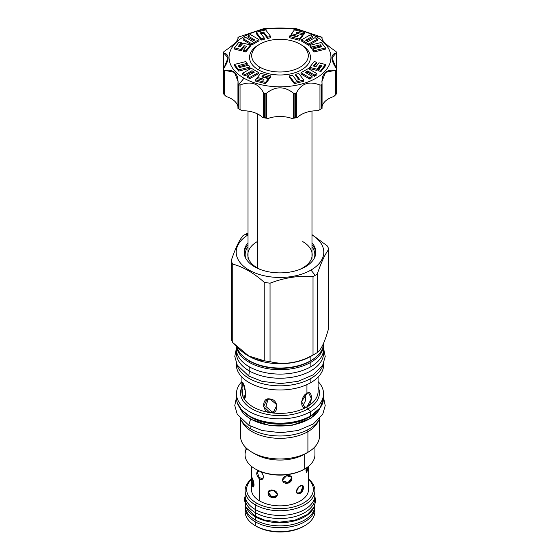 <?xml version="1.0" encoding="UTF-8"?>
<svg xmlns="http://www.w3.org/2000/svg" width="560" height="560" viewBox="0 0 560 560"><rect width="100%" height="100%" fill="white"/><g stroke="black" fill="none" stroke-linecap="round" stroke-linejoin="round"><path stroke-width="0.84" d="M303.59 526.358A33.355 19.257 180 0 0 304.115 526.05A33.355 19.257 180 0 1 256.41 526.358L255.332 525.735L256.41 526.358A33.355 19.257 180 0 0 303.59 526.358L304.668 525.735A34.888 20.139 180 0 1 255.332 525.735L255.332 521.829A34.888 20.139 180 0 1 245.182 506.345A34.888 20.139 180 0 0 245.112 507.584A34.888 20.139 180 0 0 255.332 521.829A34.888 20.139 180 0 0 294.336 525.945A34.888 20.139 180 0 0 314.818 506.345A34.888 20.139 180 0 1 314.888 507.584A34.888 20.139 180 0 1 293.349 526.19A34.888 20.139 180 0 1 255.332 521.829L255.332 525.735A34.888 20.139 0 0 1 245.112 511.483A34.888 20.139 0 0 0 255.332 525.735A34.888 20.139 180 0 0 293.349 530.103A34.888 20.139 180 0 0 314.888 511.49L314.888 507.584M308.574 479.059A34.888 20.139 180 0 1 314.888 490.616A34.888 20.139 180 0 1 293.349 509.229A34.888 20.139 180 0 1 255.332 504.861A34.888 20.139 180 0 1 245.112 490.616A34.888 20.139 180 0 1 251.426 479.059A34.888 20.139 180 0 0 255.332 504.861L255.332 509.516L255.332 504.861L256.41 502.992A33.355 19.257 180 0 1 251.426 479.43A33.355 19.257 180 0 0 256.41 502.992L255.332 504.861A34.888 20.139 180 0 0 302.428 506.044A34.888 20.139 180 0 0 308.574 479.059M245.112 495.264A34.888 20.139 180 0 0 255.332 509.516A34.888 20.139 180 0 0 295.197 513.408A34.888 20.139 180 0 0 314.65 492.947A34.888 20.139 180 0 1 314.888 495.278A34.888 20.139 180 0 1 293.349 513.884A34.888 20.139 180 0 1 255.332 509.516A34.888 20.139 180 0 1 245.112 495.278L245.112 490.616M251.426 489.37A28.574 16.492 0 0 0 259.798 501.032L259.798 479.08C257.838 477.603 256.802 475.594 256.697 473.053L258.972 470.89L257.544 470.939L256.697 473.053L257.432 472.626L259.077 477.358L262.675 478.989L259.077 477.358L257.432 472.626L257.943 470.792L257.432 472.626L256.697 473.053C256.802 475.594 257.838 477.603 259.798 479.08L259.798 501.032A28.574 16.492 180 0 0 290.934 504.609A28.574 16.492 180 0 0 308.574 489.37A28.574 16.492 180 0 1 290.934 504.609A28.574 16.492 180 0 1 259.798 501.032A28.574 16.492 0 0 1 251.426 489.37L251.426 466.298M259.735 471.226L259.798 471.261C261.947 472.626 263.172 474.523 263.466 476.959C263.172 479.269 261.947 479.976 259.798 479.08L262.332 479.234L263.466 476.959C263.172 474.523 261.947 472.626 259.798 471.261L259.735 471.226M254.03 484.855C253.68 480.046 251.055 474.376 251.552 479.514C251.055 484.463 253.68 490.126 254.03 484.855L251.804 477.491L251.552 479.514L253.267 486.955L254.03 484.855M308.574 479.43A33.355 19.257 180 0 1 300.552 504.539A33.355 19.257 180 0 1 256.41 502.992A33.355 19.257 180 0 0 300.552 504.539A33.355 19.257 180 0 0 308.574 479.43M277.333 494.403C277.501 489.65 267.687 488.131 268.086 492.968C267.687 498.211 277.501 499.73 277.333 494.403L273.413 490.182L268.352 491.694L268.086 492.968L271.803 497.63L277.039 495.726L277.333 494.403M303.303 487.522C303.821 482.538 296.632 486.689 296.534 491.428C296.632 496.769 303.821 492.625 303.303 487.522L302.568 487.102L300.923 491.834L297.325 493.458L300.923 491.834L302.568 487.102L302.057 485.268L302.568 487.102L303.303 487.522L302.456 485.415L298.872 486.752L296.534 491.428L297.668 493.703L301.455 492.485L303.303 487.522M291.914 478.499C292.313 473.655 282.499 475.174 282.667 479.927C282.499 485.261 292.313 483.742 291.914 478.499L291.494 476.945L291.648 477.925L288.12 482.524L282.842 480.963L288.12 482.524L291.648 477.925L291.914 478.499L291.648 477.225L286.587 475.706L282.667 479.927L282.961 481.257L288.197 483.154L291.914 478.499M306.25 467.999L305.97 470.386L308.42 466.417L306.733 472.486L305.97 470.386L306.25 467.999M314.888 511.49A34.888 20.139 180 0 0 314.72 509.537A34.888 20.139 180 0 1 304.668 525.735M252.553 479.36L253.729 486.549L252.553 479.36L251.552 479.514L252.553 479.36L252.56 478.695M306.271 472.08L307.384 467.215L306.271 472.08M268.352 492.394L271.88 496.993L277.158 495.432L271.88 496.993L268.352 492.394L268.086 492.968L268.506 491.414L268.352 492.394M272.216 399.672A28.518 16.464 180 0 1 268.793 398.972A28.518 16.464 180 0 0 272.216 399.672M255.661 469.161A33.922 19.586 0 0 0 303.982 469.371L304.703 468.951A34.937 20.174 0 0 0 314.937 454.692A34.937 20.174 0 0 1 304.703 468.951L304.689 468.958M248.486 355.95L264.222 360.752A49.805 28.756 0 0 0 270.046 361.655C284.368 365.169 298.697 362.95 313.019 355.005A49.805 28.756 0 0 0 315.217 353.808L310.863 356.328A43.645 25.2 0 0 1 249.137 356.328L232.757 342.587L232.757 264.124A49.805 28.756 0 0 1 231.196 260.757L231.196 339.22A49.805 28.756 0 0 0 232.757 342.587A49.805 28.756 0 0 1 231.196 339.22L231.196 260.757C235.032 249.207 238.875 240.933 242.711 235.949A49.805 28.756 0 0 1 244.783 234.682L248.017 234.388L244.783 234.682A49.805 28.756 0 0 1 246.981 233.485L248.017 233.1L246.981 233.485A49.805 28.756 0 0 0 244.783 234.682A49.805 28.756 0 0 0 242.711 235.949C238.875 240.933 235.032 249.207 231.196 260.757A49.805 28.756 0 0 0 232.757 264.124C243.243 266.896 253.729 272.951 264.222 282.289A49.805 28.756 0 0 0 270.046 283.192C284.368 277.69 298.697 275.471 313.019 276.542A49.805 28.756 0 0 0 315.217 275.345L310.968 270.06A43.799 25.284 0 0 1 249.55 270.354A43.799 25.284 0 0 1 248.017 234.906A43.799 25.284 0 0 0 249.55 270.354A43.799 25.284 0 0 0 310.968 270.06A43.799 25.284 0 0 0 311.983 234.906A43.799 25.284 0 0 1 310.968 270.06L315.217 275.345A49.805 28.756 0 0 0 317.289 274.078C321.125 262.521 324.968 254.254 328.804 249.263A49.805 28.756 0 0 0 327.243 245.903L311.983 234.619L327.243 245.903A49.805 28.756 0 0 1 328.804 249.263C324.968 254.254 321.125 262.521 317.289 274.078L317.289 352.541C321.125 350 324.968 341.733 328.804 327.726L328.804 249.263L328.804 327.726C324.968 341.733 321.125 350 317.289 352.541A49.805 28.756 180 0 1 315.217 353.808L310.863 356.328L310.863 360.647A43.645 25.2 0 0 0 323.645 343.077A43.645 25.2 0 0 1 310.863 360.647A43.645 25.2 0 0 1 307.552 362.376L306.95 362.656A42.693 24.647 180 0 1 253.05 362.656A42.693 24.647 180 0 0 306.95 362.656A42.693 24.647 180 0 0 306.964 362.649M254.646 266.819A35.854 20.699 180 0 1 248.017 242.823A35.854 20.699 180 0 0 244.146 252.182L244.146 252.182A35.854 20.699 180 0 0 254.646 266.819A35.854 20.699 180 0 0 301.042 268.94A35.854 20.699 180 0 0 311.983 242.823A35.854 20.699 180 0 1 315.854 252.182A35.854 20.699 180 0 1 293.72 271.306A35.854 20.699 180 0 1 254.646 266.819M323.547 393.729L323.547 398.055A43.547 25.137 180 0 1 310.793 415.828L310.793 411.509A43.547 25.137 180 0 0 323.547 393.729A43.547 25.137 180 0 0 318.094 381.549A43.547 25.137 180 0 1 310.793 411.509L307.895 408.94A39.452 22.778 0 0 1 260.246 412.552A39.452 22.778 0 0 1 241.906 386.911A39.452 22.778 0 0 0 260.246 412.552A39.452 22.778 0 0 0 307.895 408.94L310.793 411.509A43.547 25.137 0 0 1 263.333 416.955A43.547 25.137 0 0 1 236.453 393.729A43.547 25.137 0 0 1 241.906 381.549A43.547 25.137 0 0 0 253.806 413.812A43.547 25.137 0 0 0 310.793 411.509L310.576 415.954A43.239 24.962 180 0 1 249.319 415.891A43.239 24.962 180 0 0 310.576 415.954L310.793 415.828A43.547 25.137 180 0 1 263.333 421.281A43.547 25.137 180 0 1 236.453 398.055A43.547 25.137 180 0 1 236.614 395.892M309.463 416.668L309.218 417.018A41.321 23.856 0 0 0 312.494 414.89A41.321 23.856 0 0 1 309.218 417.018A41.321 23.856 0 0 1 247.506 414.89A41.321 23.856 0 0 0 309.218 417.018L309.463 416.668M240.016 408.079A41.251 23.814 0 0 0 269.066 425.18A41.251 23.814 0 0 0 309.169 419.055L309.169 417.2L309.169 419.055A41.251 23.814 0 0 1 269.066 425.18A41.251 23.814 0 0 1 240.016 408.079M246.064 413.903A41.251 23.814 0 0 0 309.169 417.2A41.251 23.814 0 0 0 313.936 413.903A41.251 23.814 0 0 1 309.169 417.2L309.169 417.2A41.251 23.814 0 0 1 246.064 413.903M319.984 408.079A41.251 23.814 180 0 1 309.169 419.055A41.251 23.814 180 0 0 319.984 408.079M253.792 453.222A34.937 20.174 0 0 0 304.703 454.153A34.937 20.174 0 0 1 255.297 454.146L252.091 452.298A39.473 22.785 0 0 1 240.527 436.177A39.473 22.785 0 0 0 264.894 457.24A39.473 22.785 0 0 0 307.909 452.298L307.909 431.662A39.473 22.785 180 0 0 318.402 420.805A39.473 22.785 180 0 1 307.909 431.662L306.789 430.269L307.909 431.662A39.473 22.785 0 0 1 269.234 437.472A39.473 22.785 0 0 1 241.598 420.805A39.473 22.785 0 0 0 269.234 437.472A39.473 22.785 0 0 0 307.909 431.662L307.909 452.298L304.703 454.153L304.703 468.951A34.937 20.174 0 0 1 266.63 473.326A34.937 20.174 0 0 1 245.063 454.692L245.063 446.789M252.091 452.298A39.473 22.785 0 0 0 307.909 452.298L304.703 454.153A34.937 20.174 180 0 1 304.703 454.153L304.703 468.951L303.982 469.371A33.922 19.586 0 0 1 256.018 469.371L255.297 468.951A34.937 20.174 0 0 0 304.703 468.951M319.473 436.184A39.473 22.785 180 0 1 307.909 452.298L307.895 452.305A39.473 22.785 180 0 0 319.473 436.177L319.473 419.013M323.645 344.498L323.645 348.901A43.645 25.2 0 0 1 310.863 366.723L310.863 362.313A43.645 25.2 0 0 0 323.624 343.665A43.645 25.2 0 0 1 323.645 344.498A43.645 25.2 0 0 1 310.863 362.313A43.645 25.2 0 0 1 249.137 362.313L249.809 361.214A42.693 24.647 180 0 0 315.287 357.658A42.693 24.647 180 0 1 249.809 361.214A42.693 24.647 0 0 1 244.713 357.658A42.693 24.647 0 0 0 249.809 361.214L249.137 362.313A43.645 25.2 0 0 1 236.488 346.472A43.645 25.2 0 0 0 249.137 362.313A43.645 25.2 0 0 0 310.863 362.313L310.863 366.723A43.645 25.2 0 0 1 263.298 372.183A43.645 25.2 0 0 1 236.355 348.901A43.645 25.2 0 0 1 236.523 346.696A43.645 25.2 0 0 0 261.548 371.742A43.645 25.2 0 0 0 310.863 366.723A43.645 25.2 0 0 0 323.645 348.894M236.355 364.784A43.645 25.2 0 0 1 236.418 363.454A43.645 25.2 0 0 0 262.234 387.807A43.645 25.2 0 0 0 310.863 382.606L310.863 378.448A43.645 25.2 180 0 0 323.176 364.308A43.645 25.2 180 0 1 310.863 378.448A43.645 25.2 0 0 1 266.294 384.552A43.645 25.2 0 0 1 236.824 364.308A43.645 25.2 0 0 0 266.294 384.552A43.645 25.2 0 0 0 310.863 378.448L310.863 382.606A43.645 25.2 0 0 1 263.298 388.066A43.645 25.2 0 0 1 236.355 364.784L236.355 363.314M241.906 377.083L241.906 391.377A38.094 21.994 0 0 0 241.906 391.391A38.094 21.994 0 0 0 265.419 411.705A38.094 21.994 0 0 0 306.936 406.938L305.137 407.505L301.504 401.681L306.936 393.365L308.623 392.77L311.444 398.699L306.936 406.903C299.649 411.74 300.412 395.724 306.936 393.365L306.936 384.615L306.936 393.365C312.529 388.724 313.138 403.949 306.936 406.903L306.936 406.938A38.094 21.994 0 0 0 318.094 391.391A38.094 21.994 0 0 0 318.094 391.377L318.094 377.083M243.201 397.047C241.472 392.861 241.626 377.755 243.201 383.502C246.064 387.317 246.414 403.501 243.201 397.047L245.112 397.677L243.201 397.047L242.025 388.437L242.501 382.473L243.201 383.502L245.609 392.553L244.167 398.16L243.201 397.047M270.137 412.594C261.121 411.992 262.038 396.536 270.137 399.056C278.593 399.098 279.552 414.848 270.137 412.594L274.267 411.915L272.195 411.908L265.909 406.476L268.156 399.028L265.909 406.476L272.195 411.908L270.137 412.594L263.62 406.553L267.071 399.28L270.137 399.056L276.997 405.02L273.28 412.349L270.137 412.594M323.645 364.784A43.645 25.2 180 0 1 310.863 382.606A43.645 25.2 180 0 0 323.645 364.784L323.645 363.314M241.906 391.391A38.094 21.994 0 0 0 265.419 411.705A38.094 21.994 0 0 0 306.936 406.938A1.834 1.057 60 0 0 307.895 408.94A39.452 22.778 0 0 0 318.094 386.911A39.452 22.778 0 0 1 307.895 408.94A1.834 1.057 60 0 1 306.936 406.938A38.094 21.994 0 0 0 318.094 391.391M315.217 353.808L315.217 353.808A49.805 28.756 0 0 1 313.019 355.005L313.019 276.542A49.805 28.756 0 0 0 315.217 275.345A49.805 28.756 0 0 0 317.289 274.078L317.289 352.541A49.805 28.756 180 0 1 315.217 353.808M232.757 264.124C243.243 266.896 253.729 272.951 264.222 282.289A49.805 28.756 0 0 0 270.046 283.192C284.368 277.69 298.697 275.471 313.019 276.542L313.019 355.005C298.697 362.95 284.368 365.169 270.046 361.655L270.046 283.192L270.046 361.655A49.805 28.756 0 0 1 264.222 360.752L264.222 282.289L264.222 360.752C253.729 360.43 243.243 354.375 232.757 342.587L232.757 264.124M246.764 448.476A34.937 20.174 0 0 0 255.297 468.951M302.505 406.504L305.424 400.848L305.228 394.695L305.424 400.848L302.505 406.504M306.936 406.903L303.457 407.211L306.936 406.903M248.815 356.139A43.645 25.2 0 0 0 310.863 356.328L310.863 360.647A43.645 25.2 0 0 1 249.137 360.647A43.645 25.2 0 0 1 236.929 346.906A43.645 25.2 0 0 0 249.137 360.647A43.645 25.2 0 0 0 252.448 362.376A43.645 25.2 0 0 0 307.552 362.376M323.547 398.055A43.547 25.137 180 0 1 310.793 415.828A43.547 25.137 180 0 1 263.333 421.281A43.547 25.137 180 0 1 236.453 398.055L237.097 402.374L241.451 409.822L249.55 416.129C257.019 420.28 265.916 422.646 276.227 423.227C289.569 423.745 301.07 421.33 310.73 415.968L320.152 407.848L323.54 398.251L323.386 395.885M312.186 254.758L312.186 254.765A32.186 18.585 180 0 1 299.376 269.598A32.186 18.585 180 0 0 302.757 241.619M247.814 254.765L247.814 254.758A32.186 18.585 0 0 0 257.243 267.897A32.186 18.585 180 0 0 260.624 269.598A32.186 18.585 180 0 1 257.243 267.897A32.186 18.585 0 0 1 257.383 241.535M248.017 246.785A34.832 20.111 0 0 0 245.658 258.125A34.832 20.111 0 0 1 248.017 246.785M314.342 258.125A34.832 20.111 0 0 0 311.983 246.785A34.832 20.111 0 0 1 314.342 258.125M315.819 253.05A35.854 20.699 0 0 0 311.983 244.573A35.854 20.699 0 0 1 315.819 253.05M248.017 244.573A35.854 20.699 0 0 0 244.181 253.05A35.854 20.699 0 0 1 248.017 244.573M300.02 44.1L301.539 44.968A30.457 17.584 180 0 1 301.532 44.968A30.457 17.584 180 0 1 301.539 44.968A30.457 17.584 180 0 1 301.532 44.968A30.457 17.584 180 0 1 301.532 69.839A30.457 17.584 180 0 1 258.468 69.839L259.98 67.214A28.315 16.345 0 0 0 300.02 67.214A28.315 16.345 0 0 0 300.02 44.1A28.315 16.345 0 0 0 259.98 44.1A28.315 16.345 0 0 0 259.98 67.214A28.315 16.345 0 0 0 300.02 67.214A28.315 16.345 0 0 0 300.02 44.1A28.315 16.345 0 0 0 259.98 44.1A28.315 16.345 0 0 0 259.98 67.214L258.468 69.839A30.457 17.584 180 0 1 258.461 44.968L259.98 44.1M316.015 36.61A50.932 29.4 180 0 1 316.015 78.197A50.932 29.4 180 0 1 243.985 78.197A50.932 29.4 180 0 1 243.985 36.61A50.932 29.4 180 0 1 316.015 36.61A50.932 29.4 180 0 1 316.015 78.197A50.932 29.4 180 0 1 243.985 78.197A50.932 29.4 180 0 1 243.985 36.61A50.932 29.4 180 0 1 316.015 36.61L321.412 37.093A58.569 33.817 0 0 0 321.202 36.974L295.449 28.385A58.569 33.817 0 0 0 294.868 28.301L265.132 28.301A58.569 33.817 0 0 0 264.551 28.385L238.798 36.974A58.569 33.817 0 0 0 238.378 37.219L237.944 37.674C238.609 40.11 234.087 44.639 224.364 51.247L223.503 52.087A58.569 33.817 0 0 0 223.349 52.416L223.601 52.906C229.593 54.313 229.593 59.535 223.601 68.579L223.349 69.587A58.569 33.817 0 0 0 223.503 69.923L224.364 70.238C234.087 69.209 238.609 73.738 237.944 83.811L238.378 84.791A58.569 33.817 0 0 0 238.588 84.917A58.569 33.817 0 0 0 238.798 85.036L240.044 85.022C250.88 80.822 258.72 83.433 263.557 92.862L264.551 93.618A58.569 33.817 0 0 0 265.132 93.709L266.42 93.303C275.478 86.023 284.529 86.023 293.58 93.303L294.868 93.709A58.569 33.817 0 0 0 295.449 93.618L296.443 92.862C301.287 83.433 309.12 80.822 319.956 85.022L321.202 85.036A58.569 33.817 0 0 0 321.622 84.791L322.056 83.811C321.391 73.738 325.913 69.209 335.636 70.238L336.497 69.923A58.569 33.817 0 0 0 336.651 69.587L336.399 68.579C330.407 59.535 330.407 54.313 336.399 52.906L336.651 52.416A58.569 33.817 0 0 0 336.497 52.087L335.636 51.247C325.913 44.639 321.391 40.11 322.056 37.674L321.622 37.219A58.569 33.817 0 0 0 321.412 37.093L316.015 36.61M265.552 83.664L268.478 79.912L268.478 78.659L261.779 76.923L262.913 75.467L269.612 77.203L270.634 75.887L260.659 73.297L257.397 77.49L264.026 79.212L263.228 80.234L256.599 78.512L255.577 79.828L265.552 82.418L268.478 78.659L261.779 76.923L262.913 75.467L269.612 77.203L270.634 75.887L260.659 73.297L257.397 77.49L264.026 79.212L263.228 80.234L256.599 78.512L255.577 79.828L265.552 82.418L268.478 78.659L268.478 79.912L265.552 83.664L265.552 82.418L265.552 83.664L255.577 81.074L255.577 79.828L255.577 81.074L265.552 83.664M269.612 78.449L270.634 77.14L270.634 75.887L270.634 77.14L269.612 78.449L269.612 77.203L269.612 78.449L262.913 76.713L262.913 75.467L262.913 76.713L269.612 78.449M262.591 77.133L262.913 76.713L262.591 77.133M249.739 78.68L258.482 73.724L258.482 72.478L251.335 68.278L242.592 73.234L245 74.648L251.965 70.707L254.359 72.114L247.394 76.055L249.739 77.434L258.482 72.478L251.335 68.278L242.592 73.234L245 74.648L251.965 70.707L254.359 72.114L247.394 76.055L249.739 77.434L258.482 72.478L258.482 73.724L249.739 78.68L249.739 77.434L249.739 78.68L247.394 77.301L247.394 76.055L247.394 77.301L249.739 78.68M251.965 71.953L253.281 72.723L251.965 71.953L251.965 70.707L251.965 71.953L245 75.894L245 74.648L245 75.894L251.965 71.953M242.592 74.48L245 75.894L242.592 74.48L242.592 73.234L242.592 74.48M238.679 71.106L249.998 68.243L249.998 66.997L248.612 65.219L239.617 67.522L238.168 65.611L247.205 63.315L245.868 61.551L234.507 64.428L238.679 69.86L249.998 66.997L248.612 65.219L239.617 67.522L238.168 65.611L247.205 63.315L245.868 61.551L234.507 64.428L238.679 69.86L249.998 66.997L249.998 68.243L238.679 71.106L238.679 69.86L238.679 71.106L234.507 65.674L234.507 64.428L234.507 65.674L238.679 71.106M238.959 66.661L247.205 64.561L247.205 63.315L247.205 64.561L238.959 66.661M234.514 49.063L241.017 50.75L244.027 46.886L245.742 47.327L244.027 46.886L244.027 45.64L246.554 46.291L243.544 50.162L245.819 50.75L250.306 44.989L243.047 43.106L240.065 46.935L238.294 46.473L241.276 42.644L238.994 42.056L234.514 47.817L241.017 49.504L244.027 45.64L246.554 46.291L243.544 50.162L245.819 50.75L250.306 44.989L243.047 43.106L240.065 46.935L238.294 46.473L241.276 42.644L238.994 42.056L234.514 47.817L241.017 49.504L244.027 45.64L244.027 46.886L241.017 50.75L241.017 49.504L241.017 50.75L234.514 49.063L234.514 47.817L234.514 49.063M239.099 46.683L241.276 43.89L241.276 42.644L241.276 43.89L239.099 46.683M245.819 51.996L250.306 46.235L250.306 44.989L250.306 46.235L245.819 51.996L245.819 50.75L245.819 51.996L243.544 51.408L243.544 50.162L243.544 51.408L245.819 51.996M243.145 39.935L251.727 44.982L259.007 40.852L259.007 39.606L250.425 34.559L247.968 35.952L254.8 39.97L252.357 41.356L245.532 37.331L243.145 38.689L251.727 43.729L259.007 39.606L250.425 34.559L247.968 35.952L254.8 39.97L252.357 41.356L245.532 37.331L243.145 38.689L251.727 43.729L259.007 39.606L259.007 40.852L251.727 44.982L251.727 43.729L251.727 44.982L243.145 39.935L243.145 38.689L243.145 39.935M247.968 37.198L253.722 40.579L247.968 37.198L247.968 35.952L247.968 37.198M256.263 33.544L261.226 40.082L264.299 39.284L264.299 38.031L260.316 32.837L263.62 32.004L267.596 37.219L270.655 36.449L265.678 29.89L256.263 32.298L261.226 38.836L264.299 38.031L260.316 32.837L263.62 32.004L267.596 37.219L270.655 36.449L265.678 29.89L256.263 32.298L261.226 38.836L264.299 38.031L264.299 39.284L261.226 40.082L261.226 38.836L261.226 40.082L256.263 33.544L256.263 32.298L256.263 33.544M267.596 38.472L270.655 37.695L270.655 36.449L270.655 37.695L267.596 38.472L267.596 37.219L267.596 38.472L263.62 33.25L263.62 32.004L263.62 33.25L267.596 38.472M261.114 33.887L263.62 33.25L261.114 33.887M303.401 35.042L304.423 33.733L304.423 32.48L294.448 29.89L291.522 33.649L298.221 35.385L297.087 36.848L290.388 35.105L289.366 36.421L299.341 39.011L302.603 34.818L303.401 35.042L303.401 33.796L304.423 32.48L294.448 29.89L291.522 33.649L298.221 35.385L297.087 36.848L290.388 35.105L289.366 36.421L299.341 39.011L302.603 34.818L295.974 33.096L296.772 32.074L303.401 33.796L304.423 32.48L304.423 33.733L303.401 35.042L303.401 33.796L296.772 32.074L296.772 33.306L296.772 32.074L295.974 33.096L303.401 35.042M299.341 40.257L302.603 36.064L302.603 34.818L302.603 36.064L299.341 40.257L299.341 39.011L299.341 40.257L289.366 37.667L289.366 36.421L289.366 37.667L299.341 40.257M291.522 34.895L297.409 36.428L291.522 34.895L291.522 33.649L291.522 34.895M306.719 40.831L312.606 37.506L312.606 36.26L310.261 34.881L301.518 39.83L308.665 44.037L317.408 39.081L315 37.66L308.035 41.608L305.641 40.201L312.606 36.26L310.261 34.881L301.518 39.83L308.665 44.037L317.408 39.081L315 37.66L308.035 41.608L305.641 40.201L312.606 36.26L312.606 37.506L306.719 40.831M308.665 45.283L317.408 40.327L317.408 39.081L317.408 40.327L308.665 45.283L308.665 44.037L308.665 45.283L301.518 41.083L301.518 39.83L301.518 41.083L308.665 45.283M314.132 52.01L325.493 49.133L325.493 47.887L321.321 42.448L310.002 45.318L311.388 47.089L320.383 44.793L321.832 46.697L312.795 48.993L314.132 50.764L325.493 47.887L321.321 42.448L310.002 45.318L311.388 47.089L320.383 44.793L321.832 46.697L312.795 48.993L314.132 50.764L325.493 47.887L325.493 49.133L314.132 52.01L314.132 50.764L314.132 52.01L312.795 50.246L312.795 48.993L312.795 50.246L314.132 52.01M320.383 46.039L321.041 46.9L320.383 46.039L320.383 44.793L320.383 46.039L311.388 48.342L311.388 47.089L311.388 48.342L320.383 46.039M310.002 46.564L311.388 48.342L310.002 46.564L310.002 45.318L310.002 46.564M321.006 71.505L325.486 65.744L325.486 64.498L318.983 62.811L315.973 66.675L313.446 66.017L316.456 62.153L314.181 61.565L309.694 67.326L316.953 69.209L319.935 65.38L321.706 65.842L318.724 69.664L321.006 70.259L325.486 64.498L318.983 62.811L315.973 66.675L313.446 66.017L316.456 62.153L314.181 61.565L309.694 67.326L316.953 69.209L319.935 65.38L321.706 65.842L318.724 69.664L321.006 70.259L325.486 64.498L325.486 65.744L321.006 71.505L321.006 70.259L321.006 71.505L318.724 70.917L318.724 69.664L318.724 70.917L321.006 71.505M319.935 66.626L320.901 66.878L319.935 66.626L319.935 65.38L319.935 66.626L316.953 70.455L316.953 69.209L316.953 70.455L319.935 66.626M309.694 68.572L316.953 70.455L309.694 68.572L309.694 67.326L309.694 68.572M314.258 66.227L316.456 63.399L316.456 62.153L316.456 63.399L314.258 66.227M314.468 76.23L316.855 74.872L316.855 73.626L308.273 68.579L300.993 72.702L309.575 77.749L312.032 76.363L305.2 72.345L307.643 70.959L314.468 74.984L316.855 73.626L308.273 68.579L300.993 72.702L309.575 77.749L312.032 76.363L305.2 72.345L307.643 70.959L314.468 74.984L316.855 73.626L316.855 74.872L314.468 76.23L314.468 74.984L314.468 76.23L307.643 72.205L307.643 70.959L307.643 72.205L314.468 76.23M306.278 72.975L307.643 72.205L306.278 72.975M309.575 79.002L312.032 77.609L312.032 76.363L312.032 77.609L309.575 79.002L309.575 77.749L309.575 79.002L300.993 73.955L300.993 72.702L300.993 73.955L309.575 79.002M294.322 83.664L303.737 81.263L303.737 80.01L298.774 73.479L295.701 74.277L299.684 79.471L296.38 80.311L292.404 75.089L289.345 75.866L294.322 82.418L303.737 80.01L298.774 73.479L295.701 74.277L299.684 79.471L296.38 80.311L292.404 75.089L289.345 75.866L294.322 82.418L303.737 80.01L303.737 81.263L294.322 83.664L294.322 82.418L294.322 83.664L289.345 77.112L289.345 75.866L289.345 77.112L294.322 83.664M295.701 75.523L298.886 79.674L295.701 75.523L295.701 74.277L295.701 75.523M301.532 44.968A30.457 17.584 180 0 1 301.532 69.839A30.457 17.584 180 0 1 258.468 69.839A30.457 17.584 180 0 1 259.245 44.534M336.651 52.416L336.399 68.579L331.947 57.883L336.651 52.416A58.569 33.817 0 0 0 336.497 52.087L335.636 51.247C325.913 44.639 321.391 40.11 322.056 37.674L321.622 37.219A58.569 33.817 0 0 0 321.412 37.093A58.569 33.817 0 0 0 321.202 36.974L295.449 28.385A58.569 33.817 0 0 0 294.868 28.301L265.132 28.301A58.569 33.817 0 0 0 264.551 28.385L238.798 36.974A58.569 33.817 0 0 0 238.378 37.219L237.944 39.004L237.944 37.674C238.609 40.11 234.087 44.639 224.364 51.247L223.503 52.087A58.569 33.817 0 0 0 223.349 52.416L223.601 68.579L223.601 52.906L228.053 57.883L223.349 69.587L223.349 93.436A58.569 33.817 0 0 0 223.503 93.765L226.198 96.523A22.918 13.23 0 0 1 237.937 106.617A22.918 13.23 0 0 0 226.198 96.523L224.364 94.794L224.364 70.238L234.437 72.352L238.084 81.501L238.378 108.633A58.569 33.817 0 0 0 238.798 108.878L238.798 85.036L240.044 85.022C250.88 80.822 258.72 83.433 263.557 92.862L263.557 117.425L262.654 117.579A22.918 13.23 0 0 0 242.074 110.712A56.532 32.641 180 0 1 239.995 109.571M320.005 109.571A56.532 32.641 180 0 1 317.926 110.712A22.918 13.23 180 0 0 297.346 117.579A56.532 32.641 180 0 1 291.879 118.419L294.868 117.551A58.569 33.817 0 0 0 295.449 117.467L295.449 93.618A58.569 33.817 0 0 1 294.868 93.709L294.868 117.551L293.58 117.866L293.58 93.303L294.868 93.709L294.868 117.551A58.569 33.817 0 0 0 295.449 117.467L297.346 117.579A22.918 13.23 180 0 1 317.926 110.712L319.956 109.585L319.956 85.022C309.12 80.822 301.287 83.433 296.443 92.862L296.443 117.425L295.449 117.467L295.449 93.618L296.443 92.862L296.443 117.425L297.346 117.579A56.532 32.641 180 0 1 291.879 118.419A22.918 13.23 180 0 0 268.121 118.419A56.532 32.641 180 0 1 262.654 117.579L264.551 117.467A58.569 33.817 0 0 0 265.132 117.551L265.132 93.709A58.569 33.817 0 0 1 264.551 93.618L264.551 117.467L263.557 117.425L263.557 92.862L264.551 93.618L264.551 117.467A58.569 33.817 0 0 0 265.132 117.551L268.121 118.419A22.918 13.23 180 0 1 291.879 118.419L293.58 117.866L293.58 93.303C284.529 86.023 275.478 86.023 266.42 93.303L266.42 117.866L265.132 117.551L265.132 93.709L266.42 93.303L266.42 117.866L268.121 118.419A56.532 32.641 180 0 1 262.654 117.579A22.918 13.23 0 0 0 242.074 110.712A56.532 32.641 180 0 1 240.023 109.592L242.074 110.712L238.798 108.878L238.798 85.036A58.569 33.817 0 0 1 238.588 84.917L243.985 78.197L238.588 84.917A58.569 33.817 0 0 1 238.378 84.791L238.378 108.633A58.569 33.817 0 0 0 238.588 108.759A58.569 33.817 0 0 0 238.798 108.878L240.044 109.585L240.044 85.022L240.044 109.585L238.588 108.759M336.399 93.142L336.651 93.436A58.569 33.817 0 0 1 336.497 93.765A58.569 33.817 0 0 0 336.651 93.436L336.651 69.587A58.569 33.817 0 0 1 336.497 69.923L336.497 93.765L333.802 96.523A22.918 13.23 180 0 0 322.063 106.617A22.918 13.23 180 0 1 333.802 96.523L335.636 94.794L335.636 70.238L336.497 69.923L336.497 93.765L335.636 94.794L335.636 70.238L325.563 72.352L321.916 81.501L322.056 84.119M238.378 108.633L237.944 108.374L238.378 108.633L237.944 108.374L237.944 83.811M238.378 37.219L238.084 38.283M321.916 38.276L321.622 37.219M321.412 108.759A58.569 33.817 0 0 1 321.202 108.878L319.956 109.585L319.956 85.022L321.202 85.036L321.202 108.878L319.956 109.585A56.532 32.641 180 0 1 317.926 110.712L321.412 108.759A58.569 33.817 0 0 0 321.622 108.633L321.622 84.791L322.063 83.965L322.063 108.367L321.622 108.633L321.622 84.791A58.569 33.817 0 0 1 321.202 85.036L321.202 108.878A58.569 33.817 0 0 0 321.622 108.633L322.056 108.374L322.056 83.811M336.651 93.436L336.7 69.342L336.7 93.247M336.651 69.587L336.399 52.906M223.349 52.416L223.601 52.906M223.349 93.436L223.601 93.142L223.349 93.436A58.569 33.817 0 0 0 223.503 93.765L223.503 69.923L224.364 70.238L224.364 94.794L223.503 93.765L223.503 69.923A58.569 33.817 0 0 1 223.349 69.587L223.601 93.142M223.3 52.619L223.349 69.587M237.944 84.119L237.944 108.374M257.397 78.722L257.397 77.49L257.397 78.722M323.547 397.551L325.22 405.65L322.686 414.379L313.299 423.948L298.179 430.458L280.826 432.733L262.045 430.514L248.759 425.215L250.544 419.223L269.969 425.558L292.278 425.194L311.059 418.243L320.936 406.686L311.059 418.243L292.278 425.194L269.969 425.558L250.544 419.223L243.166 413.455L239.064 406.686L243.166 413.455L250.544 419.223M240.247 418.446A41.202 23.786 0 0 0 250.866 429.016L250.866 426.356L250.866 429.016A41.202 23.786 180 0 0 319.753 418.446A41.202 23.786 180 0 1 250.866 429.016A41.202 23.786 0 0 1 240.247 418.446M236.404 353.052A43.596 25.172 0 0 0 249.172 370.86L249.172 366.744L249.172 370.86A43.596 25.172 180 0 0 298.193 375.935A43.596 25.172 180 0 0 323.47 351.162A43.596 25.172 180 0 1 323.596 353.059A43.596 25.172 180 0 1 296.681 376.313A43.596 25.172 180 0 1 249.172 370.86A43.596 25.172 0 0 1 236.404 353.059L236.404 350.119M323.645 348.628L325.22 356.503L322.686 365.225L313.299 374.794L298.179 381.304L280.826 383.579L262.045 381.36L248.759 376.068L249.431 371.007M245.168 498.428A34.832 20.111 0 0 0 255.367 512.659L255.367 509.537L255.367 512.659A34.832 20.111 180 0 0 294.441 516.74A34.832 20.111 180 0 0 314.755 497.042A34.832 20.111 180 0 1 314.832 498.435A34.832 20.111 180 0 1 293.328 517.02A34.832 20.111 180 0 1 255.367 512.659A34.832 20.111 0 0 1 245.168 498.435L245.168 496.363M314.867 495.943L315.602 501.613L313.698 507.668L307.321 514.535L294.763 520.261L279.454 522.172L264.425 520.037L255.318 516.236L255.64 512.813L255.318 516.236L246.113 507.332L244.398 499.415L245.133 495.943M246.26 507.598A34.832 20.111 0 0 0 255.367 516.817A34.832 20.111 180 0 0 289.191 521.997A34.832 20.111 180 0 0 313.74 507.598A34.832 20.111 180 0 1 289.191 521.997A34.832 20.111 180 0 1 255.367 516.817L255.367 519.974L255.367 516.817A34.832 20.111 0 0 1 246.26 507.598M245.168 505.743A34.832 20.111 0 0 0 255.367 519.974A34.832 20.111 180 0 0 293.762 524.23A34.832 20.111 180 0 0 314.825 505.218A34.832 20.111 180 0 1 314.832 505.757A34.832 20.111 180 0 1 293.328 524.335A34.832 20.111 180 0 1 255.367 519.974A34.832 20.111 0 0 1 245.168 505.757L245.168 505.183M322.056 108.374L321.622 108.633M223.601 77.462L223.349 76.265M273.336 518.175A30.611 17.668 0 0 0 286.664 518.175M257.383 113.848L257.383 267.981L257.383 113.848M314.888 490.616L314.888 495.278M308.574 489.37L308.574 466.298M240.527 436.184L240.527 419.013M314.937 446.789L314.937 454.692M236.453 393.729L236.453 398.055M236.355 348.901L236.355 346.339M252.448 362.376L253.05 362.656M336.7 69.335L336.7 52.619M322.063 39.032L322.063 37.632M237.937 37.632L237.937 39.032M223.3 93.247L223.3 69.342M236.453 397.551L234.78 405.531L237.237 414.239L248.759 425.215M323.596 353.059L323.596 350.119M236.355 348.628L234.78 356.377L237.237 365.085L248.759 376.068M314.832 498.435L314.832 496.363M314.832 505.183L314.832 505.757M245.112 511.49L245.112 507.584M248.017 258.419L248.017 111.09M311.983 258.419L311.983 111.09"/></g></svg>

